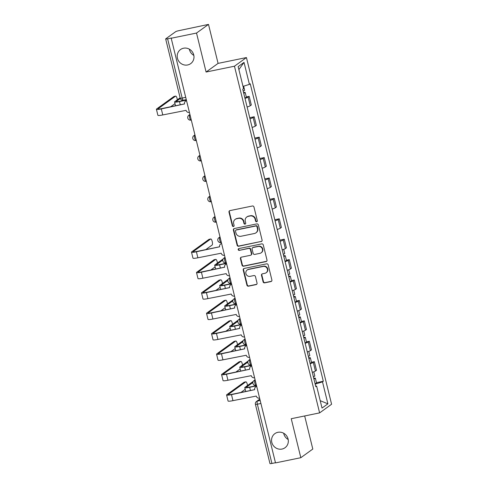 <?xml version="1.0" encoding="UTF-8"?>
<svg xmlns="http://www.w3.org/2000/svg" width="488" height="488" viewBox="0 0 488 488"><rect width="100%" height="100%" fill="white"/><g stroke="black" fill="none" stroke-linecap="round" stroke-linejoin="round"><path stroke-width="0.73" d="M256.664 221.747A0.933 0.884 -125.8 0 0 257.316 220.667L253.967 207.022A1.33 1.263 -125.8 0 0 252.4 205.997L229.927 210.609A1.33 1.263 -125.8 0 0 228.994 212.152L232.349 225.798A0.933 0.884 -125.8 0 0 233.764 226.371A0.933 0.884 -125.8 0 0 234.094 225.438L233.661 223.669A4.264 4.044 -125.8 0 1 236.649 218.74L238.522 218.356A4.264 4.044 -125.8 0 1 243.524 221.644L243.957 223.412A0.933 0.884 -125.8 0 0 245.379 223.986A0.933 0.884 -125.8 0 0 245.708 223.053L245.275 221.284A4.264 4.044 -125.8 0 1 248.258 216.355L250.131 215.971A4.264 4.044 -125.8 0 1 255.139 219.258L255.572 221.027A0.933 0.884 -125.8 0 0 256.664 221.747M246.769 217.007L247.123 216.757A4.264 4.044 -125.8 0 1 248.606 216.105L250.478 215.72A4.264 4.044 -125.8 0 1 255.486 219.008L255.919 220.771A0.933 0.884 -125.8 0 0 257.146 221.454M229.653 210.706A1.33 1.263 -125.8 0 0 229.342 211.902L232.697 225.541A0.933 0.884 -125.8 0 0 233.923 226.225M235.161 219.393L235.509 219.142A4.264 4.044 -125.8 0 1 236.997 218.49L238.87 218.106A4.264 4.044 -125.8 0 1 243.872 221.393L244.305 223.156A0.933 0.884 -125.8 0 0 245.537 223.839M277.879 432.313A8.686 8.241 -125.8 0 0 274.854 433.643A8.686 8.241 -125.8 0 0 272.377 444.001A8.686 8.241 -125.8 0 0 281.997 449.064A8.686 8.241 -125.8 0 0 285.022 447.734A8.686 8.241 -125.8 0 0 287.505 437.376A8.686 8.241 -125.8 0 0 277.879 432.313M283.68 433.246A8.686 8.241 -125.8 0 0 288.182 439.487M183.537 48.22A8.686 8.241 -125.8 0 0 180.511 49.544A8.686 8.241 -125.8 0 0 178.029 59.908A8.686 8.241 -125.8 0 0 187.654 64.965A8.686 8.241 -125.8 0 0 190.68 63.635A8.686 8.241 -125.8 0 0 193.163 53.277A8.686 8.241 -125.8 0 0 183.537 48.22M189.332 49.148A8.686 8.241 -125.8 0 0 193.84 55.388M263.093 281.832A1.33 1.263 -125.8 0 0 264.661 282.863L270.962 281.564A1.33 1.263 -125.8 0 0 271.895 280.027L268.174 264.874A1.33 1.263 -125.8 0 0 266.613 263.843L244.14 268.461A1.33 1.263 -125.8 0 0 243.207 269.998L246.928 285.151A1.33 1.263 -125.8 0 0 248.49 286.181L256.108 284.614A1.33 1.263 -125.8 0 0 257.042 283.077L255.45 276.592A1.33 1.263 -125.8 0 0 253.882 275.561L250.106 276.342A3.562 3.379 -125.8 0 1 247.178 270.017A3.562 3.379 -125.8 0 1 248.416 269.467L263.215 266.43A3.562 3.379 -125.8 0 1 266.143 272.755A3.562 3.379 -125.8 0 1 264.899 273.298L262.434 273.805A1.33 1.263 -125.8 0 0 261.501 275.348L263.093 281.832L263.447 281.582A1.33 1.263 -125.8 0 0 265.008 282.607L271.316 281.314A1.33 1.263 -125.8 0 0 271.59 281.222M206.089 72.035L218.075 63.385L208.498 24.4L196.518 33.05L206.089 72.035L234.46 66.209L319.61 412.891L291.244 418.716L300.821 457.701L275.506 462.899L171.203 38.247L171.55 37.997L167.61 38.802L182.164 98.07A2.715 0.793 78.4 0 0 183.409 100.223A2.715 0.793 78.4 0 0 183.506 100.18M196.518 33.05L171.203 38.247M261.153 241.627A1.33 1.263 -125.8 0 0 262.087 240.09L258.365 224.938A1.33 1.263 -125.8 0 0 256.804 223.907L234.325 228.524A1.33 1.263 -125.8 0 0 233.392 230.068L237.119 245.22A1.33 1.263 -125.8 0 0 238.681 246.245L261.507 241.377A1.33 1.263 -125.8 0 0 261.781 241.286M263.27 244.903L266.991 260.055A1.33 1.263 -125.8 0 1 266.058 261.599L243.585 266.21A1.33 1.263 -125.8 0 1 242.024 265.185L240.431 258.701A1.33 1.263 -125.8 0 1 241.365 257.158L250.478 255.291A1.33 1.263 -125.8 0 0 251.411 253.748L250.35 249.447A1.33 1.263 -125.8 0 0 248.788 248.416L239.297 250.368A0.933 0.884 -125.8 0 1 238.534 248.709A0.933 0.884 -125.8 0 1 238.858 248.569L261.708 243.878A1.33 1.263 -125.8 0 1 263.27 244.903M208.498 24.4L178.889 30.659A2.715 0.336 -13.8 0 0 175.649 31.69L165.761 38.82A2.715 0.336 -13.8 0 0 165.67 38.949A2.715 0.336 -13.8 0 0 167.61 38.802M218.075 63.385L246.44 57.56L331.59 404.241L319.61 412.891M300.821 457.701L312.802 449.051L304.671 415.959M275.464 462.728L271.914 463.454A2.715 0.336 166.2 0 1 269.974 463.6L255.419 404.339A2.715 0.336 -13.8 0 0 257.359 404.192L271.914 463.454M247.111 107.018A6.246 0.775 -13.8 0 0 250.246 105.756L248.13 97.118A6.246 0.775 166.2 0 1 244.994 98.381M248.13 97.118L249.191 96.349L246.287 96.947M250.246 105.756L251.314 104.987L249.191 96.349M249.734 117.681L254.205 116.76L253.138 117.529A6.246 0.775 166.2 0 1 250.002 118.791M252.125 127.423A6.246 0.775 -13.8 0 0 255.261 126.166L256.328 125.398L254.205 116.76M254.742 138.086L259.219 137.171L258.152 137.939A6.246 0.775 166.2 0 1 255.017 139.196M257.139 147.833A6.246 0.775 -13.8 0 0 260.275 146.571L261.336 145.802L259.219 137.171M259.756 158.496L264.234 157.575L263.166 158.344A6.246 0.775 166.2 0 1 260.031 159.606M262.154 168.244A6.246 0.775 -13.8 0 0 265.289 166.981L266.35 166.213L264.234 157.575M264.771 178.907L269.242 177.986L268.18 178.754A6.246 0.775 166.2 0 1 265.045 180.017M267.162 188.649A6.246 0.775 -13.8 0 0 270.297 187.386L271.365 186.617L269.242 177.986M269.785 199.311L274.256 198.396L273.189 199.165A6.246 0.775 166.2 0 1 270.053 200.422M272.176 209.059A6.246 0.775 -13.8 0 0 275.311 207.796L276.379 207.028L274.256 198.396M274.793 219.722L279.27 218.801L278.203 219.569A6.246 0.775 166.2 0 1 275.067 220.832M277.19 229.47A6.246 0.775 -13.8 0 0 280.325 228.207L281.387 227.439L279.27 218.801M279.807 240.133L284.284 239.211L283.217 239.98A6.246 0.775 166.2 0 1 280.082 241.243M282.204 249.874A6.246 0.775 -13.8 0 0 285.34 248.612L286.401 247.843L284.284 239.211M286.389 260.214L289.293 259.622L288.231 260.391A6.246 0.775 166.2 0 1 285.096 261.647M287.212 270.285A6.246 0.775 -13.8 0 0 290.348 269.022L291.415 268.254L289.293 259.622M291.403 280.624L294.307 280.027L293.239 280.795A6.246 0.775 166.2 0 1 290.104 282.058M292.227 290.689A6.246 0.775 -13.8 0 0 295.362 289.433L296.429 288.664L294.307 280.027M296.417 301.035L299.321 300.437L298.253 301.206A6.246 0.775 166.2 0 1 295.118 302.469M297.241 311.1A6.246 0.775 -13.8 0 0 300.376 309.837L301.444 309.069L299.321 300.437M301.425 321.44L304.335 320.842L303.268 321.616A6.246 0.775 166.2 0 1 300.132 322.873M302.255 331.511A6.246 0.775 -13.8 0 0 305.39 330.248L306.452 329.479L304.335 320.842M306.44 341.85L309.343 341.252L308.282 342.021A6.246 0.775 166.2 0 1 305.146 343.284M307.263 351.915A6.246 0.775 -13.8 0 0 310.399 350.659L311.466 349.89L309.343 341.252M311.454 362.261L314.357 361.663L313.296 362.431A6.246 0.775 166.2 0 1 310.161 363.694M312.277 372.326A6.246 0.775 -13.8 0 0 315.413 371.063L316.48 370.294L314.357 361.663M315.187 384.166L322.495 381.854L327.893 403.832L322.025 408.066L316.627 386.087L315.803 386.679L242.731 89.188L243.555 88.596L238.156 66.618L244.024 62.385L249.423 84.363L243.012 86.388M322.495 381.854L323.312 381.262L250.246 83.765L249.423 84.363M234.46 66.209L246.44 57.56M316.468 382.665L323.312 381.262M316.627 386.087L315.663 386.1M244.024 62.385L238.882 69.583M320.213 400.691L327.893 403.832M234.051 228.616A1.33 1.263 -125.8 0 0 233.746 229.811L237.467 244.964A1.33 1.263 -125.8 0 0 239.029 245.995L261.507 241.377M256.962 226.706A0.933 0.884 -125.8 0 0 255.871 225.987L236.143 230.037A0.933 0.884 -125.8 0 0 235.49 231.117L235.948 232.977A4.264 4.044 -125.8 0 0 240.95 236.271L254.437 233.502A4.264 4.044 -125.8 0 0 257.42 228.567L256.962 226.706L257.316 226.456A0.933 0.884 -125.8 0 0 256.218 225.737L255.871 225.987M235.82 230.184L236.168 229.927A0.933 0.884 -125.8 0 1 236.491 229.787L256.218 225.737M255.925 232.849L256.273 232.593A4.264 4.044 -125.8 0 0 257.774 228.317L257.42 228.567M257.316 226.456L257.774 228.317M241.084 257.255A1.33 1.263 -125.8 0 0 240.779 258.451L242.371 264.935A1.33 1.263 -125.8 0 0 243.933 265.96L266.411 261.342A1.33 1.263 -125.8 0 0 266.686 261.251M250.942 255.084L251.289 254.834A1.33 1.263 -125.8 0 0 251.759 253.498L250.704 249.191A1.33 1.263 -125.8 0 0 249.136 248.166L239.297 250.368M238.724 248.606A0.933 0.884 -125.8 0 0 239.651 250.112M259.933 253.345A3.562 3.379 -125.8 0 0 262.196 248.551A3.562 3.379 -125.8 0 0 258.25 246.477L253.034 247.544A1.33 1.263 -125.8 0 0 252.101 249.087L253.156 253.388A1.33 1.263 -125.8 0 0 254.724 254.419L259.933 253.345M261.178 252.802L261.525 252.546A3.562 3.379 -125.8 0 0 258.597 246.226L258.25 246.477M252.571 247.751L252.918 247.495A1.33 1.263 -125.8 0 1 253.382 247.294L258.597 246.226M262.16 273.902A1.33 1.263 -125.8 0 0 261.849 275.098L263.447 281.582M266.143 272.755L266.491 272.505A3.562 3.379 -125.8 0 0 263.563 266.18L263.215 266.43M247.178 270.017L247.526 269.76A3.562 3.379 -125.8 0 1 248.77 269.217L263.563 266.18M243.86 268.553A1.33 1.263 -125.8 0 0 243.555 269.748L247.276 284.901A1.33 1.263 -125.8 0 0 248.837 285.931L256.456 284.364A1.33 1.263 -125.8 0 0 256.737 284.272M243.726 93.226A3.392 0.421 -13.8 0 0 245.189 92.494A3.392 0.421 -13.8 0 0 243.555 92.525M244.878 97.936A3.392 0.421 -13.8 0 0 246.349 97.203L245.189 92.494M186.41 100.156L179.48 101.577A6.856 0.854 166.2 0 1 174.588 101.937A6.856 0.854 166.2 0 1 174.826 101.62L180.127 97.795M243.176 91A3.392 0.421 -13.8 0 0 244.647 90.268L243.646 86.193M180.316 98.509L176.479 101.284A5.093 0.634 -13.8 0 0 176.302 101.516A5.093 0.634 -13.8 0 0 179.938 101.248L186.355 99.93M186.562 100.778L186.434 100.802A2.715 2.574 -125.8 0 0 184.531 103.944L161.302 108.916A6.856 0.854 166.2 0 1 156.41 109.281A6.856 0.854 166.2 0 1 156.642 108.964L173.917 96.496A3.123 0.909 -101.6 0 1 174.027 96.447A3.123 0.909 -101.6 0 1 174.149 96.447M177.339 99.808A3.123 0.909 78.4 0 0 175.68 96.106A3.123 0.909 78.4 0 0 175.57 96.154L158.295 108.623A5.093 0.634 -13.8 0 0 158.124 108.861A5.093 0.634 -13.8 0 0 161.76 108.592L184.525 103.913M185.489 101.217L185.94 100.888A2.715 2.574 54.2 0 1 186.514 100.583M189.423 112.417L189.295 112.447A2.715 2.574 -125.8 0 1 186.105 110.349L162.779 114.936A6.856 0.854 166.2 0 1 157.886 115.296L156.41 109.281M175.009 103.645L170.702 106.75M283.827 256.493A3.392 0.421 -13.8 0 0 285.297 255.761A3.392 0.421 -13.8 0 0 283.656 255.797M284.986 261.202A3.392 0.421 -13.8 0 0 286.45 260.47L285.297 255.761M226.511 263.422L219.588 264.844A6.856 0.854 166.2 0 1 214.689 265.204A6.856 0.854 166.2 0 1 214.927 264.892L223.162 258.945M283.278 254.266A3.392 0.421 -13.8 0 0 284.748 253.534L283.723 249.362M222.809 260.055L216.581 264.551A5.093 0.634 -13.8 0 0 216.404 264.783A5.093 0.634 -13.8 0 0 220.039 264.514L226.456 263.197M288.841 276.897A3.392 0.421 -13.8 0 0 290.305 276.171A3.392 0.421 -13.8 0 0 288.67 276.202M289.994 281.606A3.392 0.421 -13.8 0 0 291.464 280.881L290.305 276.171M231.525 283.827L224.596 285.254A6.856 0.854 166.2 0 1 219.704 285.614A6.856 0.854 166.2 0 1 219.935 285.297L228.177 279.356M288.292 274.677A3.392 0.421 -13.8 0 0 289.762 273.945L288.737 269.772M227.817 280.466L221.595 284.955A5.093 0.634 -13.8 0 0 221.418 285.193A5.093 0.634 -13.8 0 0 225.053 284.925L231.471 283.607M293.855 297.308A3.392 0.421 -13.8 0 0 295.319 296.576A3.392 0.421 -13.8 0 0 293.678 296.613M295.008 302.017A3.392 0.421 -13.8 0 0 296.478 301.285L295.319 296.576M236.534 304.238L229.61 305.659A6.856 0.854 166.2 0 1 224.718 306.025A6.856 0.854 166.2 0 1 224.95 305.708L233.185 299.76M293.306 295.081A3.392 0.421 -13.8 0 0 294.776 294.356L293.752 290.183M232.831 300.87L226.603 305.366A5.093 0.634 -13.8 0 0 226.432 305.604A5.093 0.634 -13.8 0 0 230.068 305.336L236.479 304.018M298.863 317.719A3.392 0.421 -13.8 0 0 300.334 316.986A3.392 0.421 -13.8 0 0 298.693 317.017M300.022 322.428A3.392 0.421 -13.8 0 0 301.493 321.696L300.334 316.986M241.548 324.648L234.624 326.069A6.856 0.854 166.2 0 1 229.732 326.429A6.856 0.854 166.2 0 1 229.964 326.112L238.199 320.171M298.32 315.492A3.392 0.421 -13.8 0 0 299.784 314.76L298.76 310.588M237.845 321.281L231.617 325.777A5.093 0.634 -13.8 0 0 231.446 326.008A5.093 0.634 -13.8 0 0 235.076 325.74L241.493 324.422M303.878 338.123A3.392 0.421 -13.8 0 0 305.348 337.397A3.392 0.421 -13.8 0 0 303.707 337.428M305.037 342.832A3.392 0.421 -13.8 0 0 306.501 342.106L305.348 337.397M246.562 345.053L239.639 346.48A6.856 0.854 166.2 0 1 234.74 346.84A6.856 0.854 166.2 0 1 234.978 346.523L243.213 340.581M303.335 335.903A3.392 0.421 -13.8 0 0 304.799 335.171L303.774 330.998M242.859 341.691L236.631 346.181A5.093 0.634 -13.8 0 0 236.454 346.419A5.093 0.634 -13.8 0 0 240.09 346.151L246.507 344.833M221.65 243.634L221.521 243.658A2.715 2.574 -125.8 0 0 219.624 246.8L196.396 251.778A6.856 0.854 166.2 0 1 191.497 252.137A6.856 0.854 166.2 0 1 191.735 251.82L209.004 239.352A3.123 0.909 -101.6 0 1 209.114 239.303A3.123 0.909 -101.6 0 1 209.236 239.309M205.796 249.612L212.14 245.031A3.123 0.909 78.4 0 0 212.249 241.639A3.123 0.909 78.4 0 0 210.773 238.968A3.123 0.909 78.4 0 0 210.657 239.016L193.388 251.485A5.093 0.634 -13.8 0 0 193.211 251.716A5.093 0.634 -13.8 0 0 196.847 251.448L219.618 246.775M220.576 244.073L221.034 243.75A2.715 2.574 54.2 0 1 221.601 243.439M224.511 255.279L224.382 255.303A2.715 2.574 -125.8 0 1 221.198 253.211L197.872 257.792A6.856 0.854 166.2 0 1 192.974 258.158L191.497 252.137M226.664 264.045L226.536 264.069A2.715 2.574 -125.8 0 0 224.632 267.211L201.404 272.188A6.856 0.854 166.2 0 1 196.511 272.548A6.856 0.854 166.2 0 1 196.743 272.231L214.019 259.762A3.123 0.909 -101.6 0 1 214.128 259.714A3.123 0.909 -101.6 0 1 214.25 259.714M217.441 263.075A3.123 0.909 78.4 0 0 215.781 259.372A3.123 0.909 78.4 0 0 215.672 259.421L198.396 271.889A5.093 0.634 -13.8 0 0 198.226 272.127A5.093 0.634 -13.8 0 0 201.861 271.859L224.626 267.18M225.59 264.484L226.042 264.154A2.715 2.574 54.2 0 1 226.615 263.849M229.525 275.69L229.397 275.714A2.715 2.574 -125.8 0 1 226.212 273.622L202.886 278.203A6.856 0.854 166.2 0 1 197.988 278.563L196.511 272.548M215.11 266.912L210.81 270.023M231.678 284.449L231.55 284.48A2.715 2.574 -125.8 0 0 229.647 287.615L206.418 292.593A6.856 0.854 166.2 0 1 201.526 292.959A6.856 0.854 166.2 0 1 201.757 292.641L219.033 280.173A3.123 0.909 -101.6 0 1 219.142 280.124A3.123 0.909 -101.6 0 1 219.264 280.124M222.455 283.485A3.123 0.909 78.4 0 0 220.796 279.783A3.123 0.909 78.4 0 0 220.686 279.831L203.411 292.3A5.093 0.634 -13.8 0 0 203.24 292.538A5.093 0.634 -13.8 0 0 206.875 292.263L229.641 287.591M230.604 284.894L231.056 284.565A2.715 2.574 54.2 0 1 231.629 284.26M234.533 296.094L234.411 296.118A2.715 2.574 -125.8 0 1 231.221 294.026L207.894 298.613A6.856 0.854 166.2 0 1 203.002 298.973L201.526 292.959M220.125 287.322L215.818 290.427M236.686 304.86L236.564 304.884A2.715 2.574 -125.8 0 0 234.661 308.026L211.432 313.003A6.856 0.854 166.2 0 1 206.534 313.363A6.856 0.854 166.2 0 1 206.772 313.046L224.047 300.577A3.123 0.909 -101.6 0 1 224.157 300.529A3.123 0.909 -101.6 0 1 224.279 300.535M227.463 303.89A3.123 0.909 78.4 0 0 225.81 300.193A3.123 0.909 78.4 0 0 225.7 300.242L208.425 312.71A5.093 0.634 -13.8 0 0 208.248 312.942A5.093 0.634 -13.8 0 0 211.883 312.674L234.655 308.001M235.612 305.299L236.07 304.976A2.715 2.574 54.2 0 1 236.643 304.664M239.547 316.505L239.425 316.529A2.715 2.574 -125.8 0 1 236.235 314.437L212.908 319.018A6.856 0.854 166.2 0 1 208.016 319.384L206.534 313.363M225.139 307.733L220.832 310.838M241.7 325.27L241.572 325.295A2.715 2.574 -125.8 0 0 239.675 328.436L216.446 333.408A6.856 0.854 166.2 0 1 211.548 333.774A6.856 0.854 166.2 0 1 211.786 333.457L229.055 320.988A3.123 0.909 -101.6 0 1 229.171 320.939A3.123 0.909 -101.6 0 1 229.287 320.939M232.477 324.3A3.123 0.909 78.4 0 0 230.824 320.598A3.123 0.909 78.4 0 0 230.708 320.647L213.439 333.115A5.093 0.634 -13.8 0 0 213.262 333.353A5.093 0.634 -13.8 0 0 216.898 333.084L239.669 328.406M240.627 325.71L241.084 325.38A2.715 2.574 54.2 0 1 241.651 325.075M244.561 336.909L244.433 336.94A2.715 2.574 -125.8 0 1 241.249 334.841L217.922 339.428A6.856 0.854 166.2 0 1 213.03 339.788L211.548 333.774M230.147 328.137L225.846 331.242M246.714 345.675L246.586 345.705A2.715 2.574 -125.8 0 0 244.689 348.841L221.454 353.818A6.856 0.854 166.2 0 1 216.562 354.178A6.856 0.854 166.2 0 1 216.794 353.867L234.069 341.399A3.123 0.909 -101.6 0 1 234.179 341.344A3.123 0.909 -101.6 0 1 234.301 341.35M237.491 344.711A3.123 0.909 78.4 0 0 235.832 341.008A3.123 0.909 78.4 0 0 235.722 341.057L218.453 353.525A5.093 0.634 -13.8 0 0 218.276 353.757A5.093 0.634 -13.8 0 0 221.912 353.489L244.677 348.816M245.641 346.12L246.092 345.791A2.715 2.574 54.2 0 1 246.666 345.486M249.575 357.32L249.447 357.344A2.715 2.574 -125.8 0 1 246.263 355.252L222.937 359.839A6.856 0.854 166.2 0 1 218.038 360.199L216.562 354.178M235.161 348.548L230.861 351.653M308.892 358.534A3.392 0.421 -13.8 0 0 310.356 357.802A3.392 0.421 -13.8 0 0 308.721 357.838M310.045 363.243A3.392 0.421 -13.8 0 0 311.515 362.511L310.356 357.802M251.576 365.463L244.647 366.885A6.856 0.854 166.2 0 1 239.754 367.25A6.856 0.854 166.2 0 1 239.992 366.933L248.227 360.986M308.343 356.307A3.392 0.421 -13.8 0 0 309.813 355.581L308.788 351.409M247.867 362.096L241.645 366.592A5.093 0.634 -13.8 0 0 241.469 366.83A5.093 0.634 -13.8 0 0 245.104 366.555L251.521 365.238M251.729 366.085L251.601 366.11A2.715 2.574 -125.8 0 0 249.697 369.251L226.469 374.229A6.856 0.854 166.2 0 1 221.576 374.589A6.856 0.854 166.2 0 1 221.808 374.272L239.083 361.803A3.123 0.909 -101.6 0 1 239.193 361.754A3.123 0.909 -101.6 0 1 239.315 361.754M242.506 365.115A3.123 0.909 78.4 0 0 240.846 361.413A3.123 0.909 78.4 0 0 240.736 361.468L223.461 373.936A5.093 0.634 -13.8 0 0 223.291 374.168A5.093 0.634 -13.8 0 0 226.926 373.9L249.691 369.221M250.655 366.525L251.106 366.201A2.715 2.574 54.2 0 1 251.68 365.89M254.59 377.73L254.461 377.755A2.715 2.574 -125.8 0 1 251.271 375.662L227.945 380.243A6.856 0.854 166.2 0 1 223.053 380.61L221.576 374.589M240.175 368.959L235.869 372.063M313.906 378.944A3.392 0.421 -13.8 0 0 315.37 378.212A3.392 0.421 -13.8 0 0 313.735 378.243M315.059 383.653A3.392 0.421 -13.8 0 0 316.529 382.921L315.37 378.212M256.584 385.874L249.661 387.295A6.856 0.854 166.2 0 1 244.769 387.655A6.856 0.854 166.2 0 1 245 387.338L253.235 381.396M313.357 376.718A3.392 0.421 -13.8 0 0 314.827 375.986L313.802 371.813M252.882 382.507L246.654 387.002A5.093 0.634 -13.8 0 0 246.483 387.234A5.093 0.634 -13.8 0 0 250.118 386.966L256.529 385.648M256.737 386.496L256.615 386.52A2.715 2.574 -125.8 0 0 254.712 389.656L231.483 394.633A6.856 0.854 166.2 0 1 226.591 394.999A6.856 0.854 166.2 0 1 226.822 394.682L244.098 382.214A3.123 0.909 -101.6 0 1 244.207 382.165A3.123 0.909 -101.6 0 1 244.329 382.165M247.514 385.526A3.123 0.909 78.4 0 0 245.861 381.823A3.123 0.909 78.4 0 0 245.751 381.872L228.476 394.341A5.093 0.634 -13.8 0 0 228.305 394.579A5.093 0.634 -13.8 0 0 231.934 394.31L254.706 389.631M255.669 386.935L256.121 386.606A2.715 2.574 54.2 0 1 256.694 386.301M259.598 398.135L259.476 398.165A2.715 2.574 -125.8 0 1 256.285 396.067L232.959 400.654A6.856 0.854 166.2 0 1 228.067 401.014L226.591 394.999M245.189 389.363L240.883 392.468M259.884 399.288L257.414 401.075A2.715 0.793 78.4 0 0 257.359 404.192L260.909 403.466M260.183 400.502L257.414 401.075A2.715 2.574 54.2 0 0 256.468 401.49A2.715 2.715 0 0 0 255.419 404.339M310.399 350.659L308.282 342.021M305.39 330.248L303.268 321.616M300.376 309.837L298.253 301.206M295.362 289.433L293.239 280.795M290.348 269.022L288.231 260.391M285.34 248.612L283.217 239.98M280.325 228.207L278.203 219.569M275.311 207.796L273.189 199.165M270.297 187.386L268.18 178.754M265.289 166.981L263.166 158.344M260.275 146.571L258.152 137.939M255.261 126.166L253.138 117.529M315.413 371.063L313.296 362.431M255.145 380L254.943 380.14A2.715 0.793 78.4 0 0 254.846 383.092A2.715 0.793 78.4 0 0 256.133 385.416A2.715 0.793 78.4 0 0 256.231 385.374M255.169 380.097L254.943 380.14A2.715 2.574 54.2 0 0 253.998 380.555A2.715 2.715 0 0 0 256.133 385.416L256.456 385.349M250.131 359.589L249.929 359.735A2.715 0.793 78.4 0 0 249.832 362.682A2.715 0.793 78.4 0 0 251.119 365.012A2.715 0.793 78.4 0 0 251.216 364.969M250.155 359.686L249.929 359.735A2.715 2.574 54.2 0 0 248.984 360.15A2.715 2.715 0 0 0 251.119 365.012L251.448 364.945M245.116 339.178L244.915 339.325A2.715 0.793 78.4 0 0 244.823 342.277A2.715 0.793 78.4 0 0 246.105 344.601A2.715 0.793 78.4 0 0 246.202 344.558M245.141 339.282L244.915 339.325A2.715 2.574 54.2 0 0 243.969 339.74A2.715 2.715 0 0 0 246.105 344.601L246.434 344.534M240.108 318.774L239.907 318.914A2.715 0.793 78.4 0 0 239.809 321.866A2.715 0.793 78.4 0 0 241.096 324.191A2.715 0.793 78.4 0 0 241.188 324.148M240.133 318.871L239.907 318.914A2.715 2.574 54.2 0 0 238.961 319.329A2.715 2.715 0 0 0 241.096 324.191L241.42 324.123M235.094 298.363L234.893 298.51A2.715 0.793 78.4 0 0 234.795 301.456A2.715 0.793 78.4 0 0 236.082 303.786A2.715 0.793 78.4 0 0 236.18 303.743M235.118 298.461L234.893 298.51A2.715 2.574 54.2 0 0 233.947 298.924A2.715 2.715 0 0 0 236.082 303.786L236.405 303.719M230.08 277.953L229.879 278.099A2.715 0.793 78.4 0 0 229.781 281.051A2.715 0.793 78.4 0 0 231.068 283.375A2.715 0.793 78.4 0 0 231.166 283.333M230.104 278.056L229.879 278.099A2.715 2.574 54.2 0 0 228.933 278.514A2.715 2.715 0 0 0 231.068 283.375L231.397 283.308M225.066 257.548L224.864 257.695A2.715 0.793 78.4 0 0 224.773 260.641A2.715 0.793 78.4 0 0 226.054 262.971A2.715 0.793 78.4 0 0 226.151 262.922M225.09 257.646L224.864 257.695A2.715 2.574 54.2 0 0 223.919 258.109A2.715 2.715 0 0 0 226.054 262.971L226.383 262.904M220.058 237.137L219.856 237.284A2.715 0.793 78.4 0 0 219.759 240.23A2.715 0.793 78.4 0 0 221.046 242.56A2.715 0.793 78.4 0 0 221.137 242.518M220.082 237.235L219.856 237.284A2.715 2.574 54.2 0 0 218.905 237.699A2.715 2.715 0 0 0 221.046 242.56L221.369 242.493M215.043 216.733L214.842 216.873A2.715 0.793 78.4 0 0 214.744 219.826A2.715 0.793 78.4 0 0 216.031 222.15A2.715 0.793 78.4 0 0 216.129 222.107M215.068 216.831L214.842 216.873A2.715 2.574 54.2 0 0 213.896 217.288A2.715 2.715 0 0 0 216.031 222.15L216.355 222.083M210.029 196.322L209.828 196.469A2.715 0.793 78.4 0 0 209.73 199.415A2.715 0.793 78.4 0 0 211.017 201.745A2.715 0.793 78.4 0 0 211.115 201.696M210.054 196.42L209.828 196.469A2.715 2.574 54.2 0 0 208.882 196.884A2.715 2.715 0 0 0 211.017 201.745L211.347 201.678M205.015 175.912L204.814 176.058A2.715 0.793 78.4 0 0 204.722 179.004A2.715 0.793 78.4 0 0 206.003 181.335A2.715 0.793 78.4 0 0 206.101 181.292M205.039 176.009L204.814 176.058A2.715 2.574 54.2 0 0 203.868 176.473A2.715 2.715 0 0 0 206.003 181.335L206.332 181.268M200.001 155.507L199.805 155.648A2.715 0.793 78.4 0 0 199.708 158.6A2.715 0.793 78.4 0 0 200.989 160.924A2.715 0.793 78.4 0 0 201.086 160.881M200.025 155.605L199.805 155.648A2.715 2.574 54.2 0 0 198.854 156.062A2.715 2.715 0 0 0 200.989 160.924L201.318 160.857M194.993 135.097L194.791 135.243A2.715 0.793 78.4 0 0 194.694 138.189A2.715 0.793 78.4 0 0 195.981 140.52A2.715 0.793 78.4 0 0 196.078 140.477M195.017 135.194L194.791 135.243A2.715 2.574 54.2 0 0 193.846 135.658A2.715 2.715 0 0 0 195.981 140.52L196.304 140.452M189.978 114.686L189.777 114.832A2.715 0.793 78.4 0 0 189.679 117.785A2.715 0.793 78.4 0 0 190.967 120.109A2.715 0.793 78.4 0 0 191.064 120.066M190.003 114.784L189.777 114.832A2.715 2.574 54.2 0 0 188.832 115.247A2.715 2.715 0 0 0 190.967 120.109L191.296 120.042M185.714 97.338L182.164 98.07A2.715 0.336 -13.8 0 1 180.224 98.21A2.715 2.715 0 0 0 183.409 100.223L186.282 99.631M255.486 219.008L255.139 219.258M250.478 215.72L250.131 215.971M248.606 216.105L248.258 216.355M244.305 223.156L243.957 223.412M243.872 221.393L243.524 221.644M238.87 218.106L238.522 218.356M236.997 218.49L236.649 218.74M232.697 225.541L232.349 225.798M229.342 211.902L228.994 212.152M255.919 220.771L255.572 221.027M239.029 245.995L238.681 246.245M237.467 244.964L237.119 245.22M233.746 229.811L233.392 230.068M236.491 229.787L236.143 230.037M266.411 261.342L266.058 261.599M243.933 265.96L243.585 266.21M242.371 264.935L242.024 265.185M240.779 258.451L240.431 258.701M251.759 253.498L251.411 253.748M250.704 249.191L250.35 249.447M249.136 248.166L248.788 248.416M253.382 247.294L253.034 247.544M261.849 275.098L261.501 275.348M248.77 269.217L248.416 269.467M256.456 284.364L256.108 284.614M248.837 285.931L248.49 286.181M247.276 284.901L246.928 285.151M243.555 269.748L243.207 269.998M271.316 281.314L270.962 281.564M265.008 282.607L264.661 282.863M179.48 101.577L180.273 104.786M176.479 101.284L176.564 101.644M175.57 96.154L173.917 96.496M162.779 114.936L161.302 108.916M158.386 108.989L158.295 108.623M219.588 264.844L220.375 268.052M216.581 264.551L216.666 264.911M224.596 285.254L225.389 288.463M221.595 284.955L221.68 285.321M229.61 305.659L230.397 308.874M226.603 305.366L226.694 305.726M234.624 326.069L235.411 329.278M231.617 325.777L231.709 326.136M239.639 346.48L240.425 349.689M236.631 346.181L236.717 346.547M210.657 239.016L209.004 239.352M197.872 257.792L196.396 251.778M193.474 251.845L193.388 251.485M215.672 259.421L214.019 259.762M202.886 278.203L201.404 272.188M198.488 272.255L198.396 271.889M220.686 279.831L219.033 280.173M207.894 298.613L206.418 292.593M203.502 292.66L203.411 292.3M225.7 300.242L224.047 300.577M212.908 319.018L211.432 313.003M208.516 313.07L208.425 312.71M230.708 320.647L229.055 320.988M217.922 339.428L216.446 333.408M213.524 333.481L213.439 333.115M235.722 341.057L234.069 341.399M222.937 359.839L221.454 353.818M218.539 353.885L218.453 353.525M244.647 366.885L245.44 370.099M241.645 366.592L241.731 366.952M240.736 361.468L239.083 361.803M227.945 380.243L226.469 374.229M223.553 374.296L223.461 373.936M249.661 387.295L250.454 390.504M246.654 387.002L246.745 387.362M245.751 381.872L244.098 382.214M232.959 400.654L231.483 394.633M228.567 394.707L228.476 394.341M189.924 114.46L188.832 115.247M194.938 134.871L193.846 135.658M199.946 155.275L198.854 156.062M204.96 175.686L203.868 176.473M209.974 196.091L208.882 196.884M214.988 216.501L213.896 217.288M219.996 236.912L218.905 237.699M225.011 257.316L223.919 258.109M230.025 277.727L228.933 278.514M235.039 298.137L233.947 298.924M240.047 318.542L238.961 319.329M245.061 338.953L243.969 339.74M250.076 359.363L248.984 360.15M255.09 379.768L253.998 380.555M256.468 401.49L259.829 399.062M180.224 98.21L165.67 38.949M174.588 101.937L175.528 105.762M174.027 96.447L175.68 96.106M214.689 265.204L215.629 269.028M219.704 285.614L220.643 289.439M224.718 306.025L225.657 309.843M229.732 326.429L230.671 330.254M234.74 346.84L235.68 350.665M209.114 239.303L210.773 238.968M214.128 259.714L215.781 259.372M219.142 280.124L220.796 279.783M224.157 300.529L225.81 300.193M229.171 320.939L230.824 320.598M234.179 341.344L235.832 341.008M239.754 367.25L240.694 371.069M239.193 361.754L240.846 361.413M244.769 387.655L245.708 391.48M244.207 382.165L245.861 381.823"/></g></svg>
